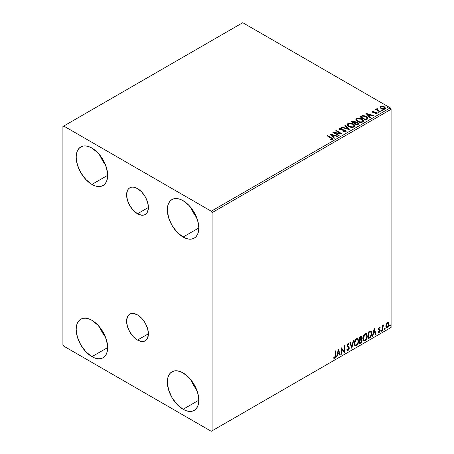 <?xml version="1.0" encoding="UTF-8"?>
<svg xmlns="http://www.w3.org/2000/svg" width="454" height="454" viewBox="0 0 454 454"><rect width="100%" height="100%" fill="white"/><g stroke="black" fill="none" stroke-linecap="round" stroke-linejoin="round"><path stroke-width="0.68" d="M137.5 213.755A15.425 8.904 60 0 1 127.426 200.163A15.425 8.904 60 0 1 129.787 187.808A15.425 8.904 60 0 1 137.5 188.569L141.671 191.94L145.212 196.713L147.573 202.161L148.407 207.461L137.5 213.755L133.328 210.389L129.787 205.617L127.426 200.163L126.592 194.868L127.426 190.527L128.431 188.932L129.787 187.808L131.439 187.196L133.328 187.116L137.5 188.569A15.425 8.904 60 0 1 147.573 202.161A15.425 8.904 60 0 1 145.212 214.521L143.56 215.134L141.671 215.207L137.5 213.755L148.407 207.461L147.573 211.797L146.568 213.391L145.212 214.521A15.425 8.904 60 0 1 137.5 213.755M137.5 340.069A15.425 8.904 60 0 1 127.426 326.477A15.425 8.904 60 0 1 129.787 314.117A15.425 8.904 60 0 1 137.5 314.883L141.671 318.248L145.212 323.021L147.573 328.475L148.407 333.769L137.5 340.069L133.328 336.698L129.787 331.925L127.426 326.477L126.592 321.177L127.426 316.841L128.431 315.246L129.787 314.117L131.439 313.504L133.328 313.43L137.5 314.883A15.425 8.904 60 0 1 147.573 328.475A15.425 8.904 60 0 1 145.212 340.835L141.671 341.522L137.5 340.069L148.407 333.769L147.573 338.111L146.568 339.706L145.212 340.835A15.425 8.904 60 0 1 137.5 340.069M191.043 380.021A22.269 12.854 -120 0 0 196.661 389.759L193.489 385.1L191.043 380.021M183.081 409.292A22.269 12.854 60 0 1 168.53 389.668A22.269 12.854 60 0 1 171.947 371.826A22.269 12.854 60 0 1 183.081 372.927L189.102 377.79L194.21 384.68L197.626 392.551L198.824 400.201L183.081 409.292L177.054 404.429L171.947 397.539L168.53 389.668L167.333 382.018L167.634 378.647L168.53 375.753L169.989 373.449L171.947 371.826L174.33 370.941L177.054 370.833L180.005 371.503L183.081 372.927A22.269 12.854 60 0 1 197.626 392.551A22.269 12.854 60 0 1 194.21 410.393L191.826 411.279L189.102 411.386L186.151 410.717L183.081 409.292L198.824 400.201L198.523 403.572L197.626 406.466L196.168 408.77L194.21 410.393A22.269 12.854 60 0 1 183.081 409.292M99.886 155.149A22.269 12.854 -120 0 0 105.504 164.881L102.332 160.222L99.886 155.149M91.918 184.415A22.269 12.854 60 0 1 77.373 164.796A22.269 12.854 60 0 1 80.789 146.954A22.269 12.854 60 0 1 91.918 148.055L97.945 152.919L103.052 159.808L106.469 167.679L107.666 175.323L91.918 184.415L85.897 179.551L80.789 172.662L77.373 164.796L76.176 157.146L76.476 153.77L77.373 150.881L78.831 148.577L80.789 146.954L83.173 146.069L85.897 145.961L88.848 146.631L91.918 148.055A22.269 12.854 60 0 1 106.469 167.679A22.269 12.854 60 0 1 103.052 185.521L100.669 186.401L97.945 186.515L94.994 185.839L91.918 184.415L107.666 175.329L107.365 178.7L106.469 181.594L105.01 183.893L103.052 185.521A22.269 12.854 60 0 1 91.918 184.415M191.043 207.779A22.269 12.854 -120 0 0 196.661 217.511L193.489 212.852L191.043 207.779M183.081 237.045A22.269 12.854 60 0 1 168.53 217.426A22.269 12.854 60 0 1 171.947 199.578A22.269 12.854 60 0 1 183.081 200.685L189.102 205.548L194.21 212.438L197.626 220.303L198.824 227.953L183.081 237.045L177.054 232.181L171.947 225.292L168.53 217.426L167.333 209.776L167.634 206.4L168.53 203.511L169.989 201.207L171.947 199.578L174.33 198.699L177.054 198.591L180.005 199.261L183.081 200.685A22.269 12.854 60 0 1 197.626 220.303A22.269 12.854 60 0 1 194.21 238.151L191.826 239.031L189.102 239.139L186.151 238.469L183.081 237.045L198.824 227.953L198.523 231.33L197.626 234.219L196.168 236.523L194.21 238.151A22.269 12.854 60 0 1 183.081 237.045M99.886 327.391A22.269 12.854 -120 0 0 105.504 337.129L102.332 332.47L99.886 327.391M91.918 356.662A22.269 12.854 60 0 1 77.373 337.038A22.269 12.854 60 0 1 80.789 319.196A22.269 12.854 60 0 1 91.918 320.297L97.945 325.16L103.052 332.05L106.469 339.921L107.666 347.571L91.918 356.662L85.897 351.799L80.789 344.909L77.373 337.038L76.176 329.388L76.476 326.017L77.373 323.123L78.831 320.819L80.789 319.196L83.173 318.311L85.897 318.203L88.848 318.873L91.918 320.297A22.269 12.854 60 0 1 106.469 339.921A22.269 12.854 60 0 1 103.052 357.763L100.669 358.649L97.945 358.756L94.994 358.087L91.918 356.662L107.666 347.571L107.365 350.942L106.469 353.836L105.01 356.14L103.052 357.763A22.269 12.854 60 0 1 91.918 356.662M62.913 126.524L62.913 344.7L63.742 346.135L211.252 431.3L391.087 327.476L212.08 430.823L212.08 212.642L391.087 109.3L391.087 327.476L391.087 109.3L390.258 107.865L211.252 211.212L63.742 126.047L242.748 22.7L390.258 107.865L242.748 22.7L62.913 126.524L62.913 344.7L63.742 346.135L211.252 431.3L212.08 430.823L212.08 212.642L211.252 211.212L63.742 126.047L62.913 126.524M388.232 322.527L388.641 322.8L387.444 322.686L386.235 324.19L385.9 326.988L386.201 327.606L387.251 327.845L388.159 327.101L388.857 325.688L388.749 322.93L388.13 322.505L387.08 322.947L386.235 324.19L385.804 326.176L386.468 327.845L387.444 327.754L389.078 324.287L388.408 322.601M382.381 330.586L382.83 330.33L382.972 326.591L383.942 324.871L382.83 326.154L382.83 325.433L382.381 325.694L382.381 330.586L382.83 330.33L382.898 326.965L383.942 324.871L382.83 326.154L382.83 325.433L382.381 325.694L382.381 330.586M379.504 327.913L378.988 327.782L379.89 328.163L380.151 327.589L379.737 327.323L380.151 327.589L379.289 327.391L378.92 327.72L378.449 329.354L378.693 329.973L379.601 330.421L379.675 331.125L378.29 332.373L379.209 332.504L380.026 331.341L380.072 330.018L378.886 328.883L379.221 328.049L379.89 328.163L380.151 327.589L379.289 327.391L378.443 329.167L378.585 329.837L379.703 330.83L379.158 331.931L378.551 331.772L378.488 332.549L378.159 332.362M369.528 338.009L370.941 336.647L371.69 334.377L371.474 331.8L370.612 331.034L368.177 332.09L368.177 338.786L369.528 338.009L369.193 337.816L368.177 338.406L369.528 338.009C371.071 336.874 371.815 335.358 371.747 333.463C371.815 332.05 371.378 331.238 370.436 331.028L368.177 332.09L368.177 338.786L369.528 338.009M359.551 343.769L361.293 342.617L362.003 341.136L361.946 339.66L361.163 339.223L361.707 337.487L361.174 336.357L359.551 337.072L359.551 343.769L360.709 343.099L362.082 340.409L361.163 339.223L361.707 337.487L361.305 336.408L359.551 337.072L359.551 343.769M351.742 348.275L353.677 340.46L353.189 340.744L351.782 346.64L350.369 342.373L349.881 342.651L351.816 348.235L353.677 340.46L353.189 340.744L351.782 346.64L350.369 342.373L349.881 342.651L351.742 348.275M341.629 354.114L341.629 349.132L344.529 352.44L344.529 345.744L344.081 345.999L344.081 350.999L341.181 347.673L341.181 354.375L341.629 354.114L341.181 353.989L341.629 354.114L341.629 349.132L344.529 352.44L344.529 345.744L344.081 345.999L344.081 350.999L341.181 347.673L341.181 354.375L341.629 354.114M333.594 358.155L334.689 358.291L334.36 358.104L335.234 356.94L335.421 355.141L334.36 358.104L334.689 358.291L335.75 355.334L335.421 355.141L335.421 350.999L335.421 355.141L335.75 355.334L335.75 350.811L335.307 351.067L335.256 356.583L334.797 357.531L333.821 357.508L333.594 358.155L334.689 358.291L335.637 356.884L335.75 350.811L335.307 351.067L335.307 355.522L334.689 357.61L333.821 357.508L333.815 358.302M338.355 349.308L336.493 357.077L336.981 356.799L337.577 354.307L339.206 353.365L339.802 355.17L340.29 354.886L338.429 349.262L336.493 357.077L336.981 356.799L337.577 354.307L339.206 353.365L339.802 355.17L340.29 354.886L338.355 349.308M348.536 344.421L347.758 344.013L348.865 344.614L349.211 344.001L348.751 343.474L348.093 343.513L347.055 345.676L347.287 346.561L348.842 348.303L348.031 349.903L347.123 349.313L346.76 349.864L347.31 350.624L348.065 350.573L349.211 348.723L349.12 347.236L347.503 345.386L347.957 344.297L348.473 344.166L348.865 344.614L349.211 344.001L348.786 343.491L347.957 343.604L347.304 344.49L347.111 346.169L348.621 347.622L348.825 348.541L347.946 349.943L347.123 349.313L346.76 349.864L347.026 350.357L348.065 350.573L347.151 350.505M354.194 343.542L354.489 345.131L355.448 345.971L356.435 345.738L357.417 344.824L358.632 341.55L358.121 338.928L357.394 338.474L356.14 338.888L354.455 341.703L354.194 343.542L355.113 345.846L356.435 345.738C357.945 344.433 358.688 342.827 358.66 340.931L357.746 338.599L356.401 338.718C354.897 340.04 354.165 341.646 354.194 343.542M362.825 338.559L363.121 340.148L364.074 340.988L365.061 340.761L366.049 339.842L367.258 336.567L366.747 333.945L366.026 333.491L364.766 333.911L363.081 336.72L362.825 338.559L363.739 340.863L365.061 340.761C366.571 339.45 367.314 337.85 367.286 335.949L366.372 333.616L365.027 333.735C363.523 335.058 362.791 336.669 362.825 338.559M374.204 328.611L372.342 336.38L372.83 336.102L373.426 333.611L375.055 332.669L375.651 334.473L376.133 334.195L374.278 328.565L372.342 336.38L372.83 336.102L373.426 333.611L375.055 332.669L375.651 334.473L376.133 334.195L374.204 328.611M380.968 330.932L381.184 331.312L381.502 331.125L381.621 330.183L380.991 330.722L381.343 331.272L381.712 330.501L381.343 330.154L380.968 330.932L381.343 331.272M384.39 328.957L384.6 329.337L384.924 329.15L385.043 328.208L384.413 328.747L384.765 329.298L385.134 328.526L384.765 328.18L384.39 328.957L384.765 329.298M389.969 325.734L390.179 326.12L390.502 325.932L390.622 324.99L389.992 325.529L390.338 326.08L390.712 325.302L390.338 324.962L389.969 325.734L390.338 326.08M380.14 107.621L381.212 108.739L383.045 109.34L384.606 109.244L385.548 108.523L384.839 107.082L382.813 106.264L380.639 106.52L380.14 107.621L381.212 108.739L385.032 109.051L385.594 108.262L384.481 106.849L382.54 106.23L380.639 106.52L380.089 107.706M379.896 111.934L380.344 111.673L377.319 109.76L377.291 108.625L376.61 108.926L376.729 109.584L376.105 109.227L375.657 109.482L379.896 111.934L380.344 111.673L377.535 109.97L377.291 108.625L376.803 108.733L376.729 109.584L376.105 109.227L375.657 109.482L379.896 111.934M375.753 114.039L376.23 113.534L375.169 113.631L375.305 114.005L376.797 113.806L377.132 113.335L376.514 112.552L376.514 112.938L375.713 112.643L376.514 112.938L376.514 112.552L375.713 112.263L375.713 112.643L374.556 112.626L375.713 112.643L375.713 112.263L373.404 112.569L373.67 112.252L373.177 112.087L373.177 112.473L373.04 111.508L374.056 111.44L373.954 111.077L373.954 111.429L373.954 111.077L372.32 111.349L372.411 112.11L373.12 112.53L376.298 112.984L376.23 113.534L375.169 113.631L375.305 114.005L376.899 113.738L376.888 112.83L375.713 112.263L373.284 112.144L372.955 111.576L374.056 111.44L373.574 111.054L372.49 111.224L372.49 111.61L373.25 111.434M367.042 119.357L367.956 118.471L367.802 117.648L365.186 115.866L362.36 115.6L359.891 116.786L365.691 120.134L367.984 118.239L366.435 116.44L362.36 115.6L359.891 116.786L365.691 120.134L367.042 119.357M355.55 122.472L354.858 121.349L354.858 121.729L353.28 121.309L352.083 121.672L354.858 121.729L354.858 121.349L352.083 121.292L351.595 121.956L352.083 121.292L351.265 121.763L357.065 125.111L358.677 124.033L358.093 122.79L355.55 122.376L355.176 121.564L353.814 120.974L352.713 121.014L351.265 121.763L357.065 125.111L358.762 123.732L357.945 122.705L355.567 122.222L355.567 122.608M349.257 129.623L345.386 125.156L344.904 125.435L347.895 128.794L342.083 127.063L341.595 127.347L349.257 129.623L345.386 125.156L344.904 125.435L347.895 128.794L342.083 127.063L341.595 127.347L349.257 129.623M339.144 135.462L334.825 132.971L342.044 133.788L336.238 130.44L335.795 130.695L340.12 133.192L332.896 132.369L338.695 135.718L339.144 135.462L334.825 132.971L342.044 133.788L336.238 130.44L335.795 130.695L340.12 133.192L332.896 132.369L338.695 135.718L339.144 135.462M330.875 137.988L331.948 138.873L330.37 139.412L330.586 139.798L332.356 139.554L332.742 139.083L332.555 138.572L327.465 135.502L327.016 135.763L330.875 137.988L331.755 139.213L330.37 139.412L330.586 139.798L332.356 139.554L332.748 139.02L331.38 137.766L327.465 135.502L327.016 135.763L330.875 137.988M330.069 134.004L334.008 138.425L334.496 138.141L333.23 136.728L334.859 135.786L337.316 136.512L337.804 136.234L330.143 133.958L334.008 138.425L334.496 138.141L333.23 136.728L334.859 135.786L337.316 136.512L337.804 136.234L330.069 134.004M345.727 131.83L346.107 130.996L345.091 130.071L340.171 129.231L340.245 128.641L341.766 128.618L341.76 128.215L340.125 128.124L339.337 128.624L339.564 129.367L340.489 129.906L344.926 130.468L345.386 130.973L345.171 131.461L343.224 131.473L343.156 131.853L345.142 132.035L346.147 131.229L345.381 130.219L340.398 129.401L340.245 128.641L341.766 128.618L341.76 128.215L339.654 128.295L339.291 128.834L339.972 129.674L344.926 130.468L345.097 131.507L343.224 131.473L343.156 131.853L345.727 131.83M348.837 126.547L350.653 127.256L352.82 127.398L354.341 126.836L354.829 125.832L354.182 124.623L352.713 123.664L349.251 123.085L347.838 123.573L347.248 124.487L347.633 125.554L348.837 126.547C350.465 127.512 352.219 127.659 354.097 127.001L354.835 125.928L353.269 123.953C351.623 122.972 349.858 122.818 347.963 123.499L347.242 124.578L348.837 126.547M357.463 121.564L359.279 122.274L361.446 122.415L362.967 121.859L363.461 120.849L362.808 119.64L361.628 118.823L357.877 118.108L356.464 118.596L355.874 119.504L356.259 120.571L357.463 121.564C359.091 122.529 360.845 122.682 362.723 122.018L363.461 120.946L361.895 118.971C360.255 117.989 358.484 117.836 356.589 118.517L355.874 119.595L357.463 121.564M365.913 113.307L369.857 117.728L370.345 117.45L369.079 116.031L370.708 115.089L373.165 115.821L373.648 115.537L365.913 113.307L369.857 117.728L370.345 117.45L369.079 116.031L370.708 115.089L373.165 115.821L373.648 115.537L365.913 113.307M378.074 112.513L379.045 112.32L378.171 111.951L377.847 112.138L378.074 112.513L378.931 112.575L378.818 112.081L377.961 112.019L378.074 112.513L377.961 112.019M381.496 110.538L382.467 110.345L381.593 109.976L381.269 110.163L381.496 110.538L382.353 110.6L382.24 110.106L381.383 110.044L381.496 110.538L381.383 110.044M387.075 107.314L388.045 107.121L387.166 106.752L386.848 106.94L387.075 107.314L387.932 107.382L387.818 106.889L386.961 106.821L387.075 107.314L386.961 106.821M332.742 139.316L327.351 135.95L327.465 135.502L327.465 135.888L331.38 138.147L331.38 137.766L332.708 139.202M331.948 139.259L330.37 139.792L331.38 139.713L331.38 139.333L331.38 139.713L331.755 139.594L331.885 139.1M331.948 139.299L331.948 138.913L331.755 139.213M330.455 134.435L337.367 136.489L330.455 134.435M333.23 137.108L334.269 138.271L333.23 137.108M331.505 135.173L332.827 136.654L334.076 135.933L334.076 135.553L334.076 135.933L332.827 136.654L331.505 134.787L334.076 135.553L332.827 136.274L331.505 134.787L331.505 135.173M333.594 132.772L340.12 133.578L340.12 133.192L340.12 133.578L333.594 132.772M336.125 130.888L336.238 130.44L336.238 130.82L341.357 133.771L336.125 130.888M334.825 133.351L334.825 132.971L334.825 133.351L338.809 135.655L334.825 133.351M345.392 131.501L344.66 132.018L343.224 131.859L343.224 131.473L343.224 131.859L345.097 131.887L345.352 131.263M345.398 131.456L345.398 131.075L345.097 131.507M339.325 129.027L339.654 128.295L339.654 128.675L341.76 128.595L341.76 128.215L341.76 128.618L340.125 128.51L339.291 129.203M340.097 129.14L340.245 128.641M340.245 129.021L340.398 129.782L340.398 129.401L340.398 129.782L341.414 130.06L341.414 129.679L341.414 130.06L342.543 130.077L342.543 129.696L342.543 130.077L345.381 130.599L345.381 130.219L346.118 131.405M346.107 131.382L344.768 130.338L340.863 129.975L340.057 129.203M342.032 127.478L342.083 127.063L342.083 127.449L347.895 129.174L347.895 128.794L347.895 129.174L342.032 127.478M345.131 125.69L345.386 125.156L348.944 129.532L345.386 125.537L345.131 125.69M347.259 124.776L347.963 123.88C349.858 123.199 351.623 123.352 353.269 124.334L354.818 126.116M354.829 126.212L353.762 124.651L351.436 123.613L348.553 123.619L347.248 124.867M354.012 125.764L353.484 127.046L351.294 127.341L348.882 126.411L348.008 125.02M354.092 126.201L353.484 127.046C351.981 127.568 350.579 127.443 349.279 126.666L348.025 124.912M348.576 123.828L352.82 124.209L354.092 125.752L353.484 126.666C351.981 127.188 350.579 127.058 349.279 126.286L348.002 124.702L348.576 123.828L349.33 123.562L352.378 123.982L354.075 125.576L353.842 126.388L353.013 126.865L350.204 126.706L348.087 125.117L348.576 123.828M355.55 122.376L355.55 122.756L357.945 123.085L357.945 122.705L358.728 123.914M358.734 123.931L357.434 122.852L355.55 122.756M358.002 123.982L356.918 124.895L354.761 123.647L354.761 123.267L355.766 122.767L357.502 122.96L358.002 123.607L357.429 124.6L357.956 123.789M354.886 122.762L354.591 123.051M354.392 123.176L354.392 122.79L354.165 123.306L352.304 122.234L352.304 121.848L354.421 121.61L354.926 122.234L354.392 123.176L354.869 122.41M354.165 122.921L352.304 121.848L352.304 122.234L354.165 123.306L354.165 122.921L352.304 121.848L353.365 121.371L354.421 121.61L354.92 122.211L354.165 122.921M357.429 124.22L356.918 124.895L357.429 124.22L356.918 124.51L354.761 123.267L354.761 123.647L356.918 124.895L356.918 124.51L354.761 123.267L355.981 122.711L357.128 122.79L358.002 123.602L357.429 124.22M355.891 119.794L356.589 118.897C358.484 118.222 360.255 118.369 361.895 119.357L363.45 121.133M363.461 121.235L362.388 119.674L360.067 118.63L357.179 118.642L355.874 119.89M362.718 121.224L361.645 122.268L359.358 122.257L357.508 121.434L356.634 120.038M356.651 119.93L357.905 121.689C359.205 122.461 360.607 122.586 362.116 122.064L362.116 121.683C360.607 122.205 359.205 122.081 357.905 121.303L356.634 119.725L357.207 118.852L361.446 119.226L362.718 120.775L362.116 122.064L362.701 120.968M367.905 118.233L366.435 116.82L364.04 115.963L362.127 116.037L360.221 116.973L360.771 116.275L360.771 116.661L362.36 115.98L362.36 115.6L362.36 115.98L366.435 116.82L366.435 116.44L367.967 118.432M367.195 118.443L365.544 119.913L360.93 117.251L365.544 119.913L365.544 119.533L360.93 116.871L360.93 117.251L360.93 116.871L362.672 116.054L365.986 116.695L367.07 118.863L367.195 118.46L366.02 119.635L367.07 118.477L365.544 119.533L365.544 119.913L366.02 119.254L365.544 119.533L360.93 116.871L362.564 116.082L364.034 116.008L365.822 116.604L367.065 117.643L367.07 118.477M366.299 113.738L373.211 115.793L366.299 113.738M369.079 116.411L370.118 117.575L369.079 116.411M367.348 114.476L368.676 115.957L369.925 115.237L369.925 114.856L369.925 115.237L368.676 115.957L367.348 114.09L369.925 114.856L368.676 115.577L367.348 114.09L367.348 114.476M373.177 112.087L373.04 111.508M376.514 112.938L377.092 113.517L376.514 112.938M372.229 111.854L372.49 111.224L372.751 112.359L376.094 112.825L376.23 113.914L376.094 113.211L376.23 113.914L375.725 114.039M376.094 112.825L376.23 113.534M372.49 111.224L372.189 112.042M373.574 111.434L372.218 111.883M376.406 113.551L376.23 113.914M373.177 112.473L372.955 111.956M378.074 112.893L377.961 112.399L378.818 112.461L378.818 112.081L378.931 112.955M378.931 112.575L378.818 112.081M378.965 112.575L377.927 112.427M375.991 109.675L376.105 109.227L376.729 109.97L376.729 109.584L376.729 109.97L375.991 109.675M376.599 109.329L376.803 108.733L376.729 109.584M376.803 108.733L376.803 109.119L377.291 108.625L377.319 109.051L376.57 109.42M377.155 109.539L377.251 109.079M377.251 109.459L377.535 110.356L377.535 109.97L377.535 110.356L378.92 111.236L378.92 110.85L380.009 111.866L377.104 109.681M381.496 110.918L381.383 110.424L382.24 110.487L382.24 110.106L382.353 110.98M382.353 110.6L382.24 110.106M382.387 110.6L381.349 110.453M380.14 108.001L380.639 106.52L380.639 106.906L382.54 106.611L382.54 106.23L382.54 106.611L384.481 107.235L384.481 106.849L385.571 108.449M385.548 108.903L385.14 107.717L383.085 106.701L381.048 106.724L380.111 107.513M384.884 108.392L384.51 109.136L383.017 109.329L381.388 108.693L380.804 107.615M380.815 107.581L381.661 108.864L380.849 107.694L381.031 106.911L384.039 107.11L384.907 108.165L384.51 109.136L384.873 108.353L384.51 108.756L381.661 108.483L381.661 108.864L384.51 109.136L384.51 108.756L381.956 108.637L380.781 107.382L381.485 106.684L383.051 106.713L384.532 107.473L384.873 108.353M387.075 107.7L386.961 107.206L387.818 107.269L387.818 106.889L387.932 107.763M387.932 107.382L387.818 106.889M387.966 107.377L386.921 107.229M334.076 135.553L332.827 136.274L331.505 134.787L334.076 135.553M361.446 119.226L362.457 120.072L362.706 120.94L362.218 121.621L361.089 121.995L358.342 121.53L356.64 119.862L357.014 118.982L358.246 118.539L361.446 119.226M369.925 114.856L368.676 115.577L367.348 114.09L369.925 114.856M333.486 358.115L334.36 358.104L333.264 357.962M338.281 349.62L340.29 354.886L339.694 354.846L339.955 354.699L338.281 349.62M338.877 353.178L339.206 353.365L338.877 353.178L337.248 354.114L337.577 354.307L337.248 354.114L336.652 356.606L336.981 356.799L336.601 356.634L337.248 354.114L338.877 353.178M338.06 350.709L337.435 353.32L337.77 353.513L337.435 353.32L338.06 350.709L339.019 352.792L337.77 353.513L338.389 350.902L338.06 350.709M341.181 347.713L344.081 350.999L341.181 347.713M344.194 345.937L344.194 352.225L344.194 345.937M344.24 352.276L344.529 352.44L344.24 352.276M341.294 348.939L341.629 349.132L341.294 348.939L341.294 353.927L341.294 348.939M348.031 349.903L347.406 349.784M346.788 349.12L347.702 349.711M348.882 343.809L348.615 344.28L348.882 343.809M348.087 344.206L347.758 344.013L347.174 345.199L347.503 345.386L348.087 344.206L347.758 344.013L348.139 343.973M347.77 346.101L347.174 345.199L347.77 346.101M349.285 348.053L347.991 346.254L349.285 348.053L348.956 347.86L347.73 350.38L348.065 350.573L349.285 348.053M347.066 350.477L348.258 349.909L348.939 348.19L348.666 346.833L347.185 345.42L347.758 344.013M347.372 349.779L346.935 349.404M350.142 342.503L351.782 346.64L350.142 342.503M353.24 340.716L351.561 347.724L353.24 340.716M357.576 338.519L358.325 340.738C358.354 342.634 357.616 344.24 356.101 345.545L354.954 345.732M354.722 345.619L356.362 345.375L357.797 343.349L358.325 340.738L357.792 338.735M358.206 339.609L358.036 339.127M355.3 345.046L354.409 343.984L354.625 341.26L355.879 339.342L357.196 339.161M357.326 339.257L356.089 339.2L357.485 339.331L358.212 341.187C358.24 342.719 357.644 344.007 356.418 345.063L355.38 345.136L354.313 343.088L355.215 345.023M354.642 343.281L356.418 339.393L356.089 339.2L354.313 343.088L354.642 343.281L355.63 340.148L356.628 339.291L357.61 339.41L358.189 341.686L357.213 344.319L355.635 345.239L355.068 344.87L354.642 343.281M361.123 336.346L361.707 337.487L361.378 337.294L361.129 338.497M360.845 337.084L359.664 337.305L361.038 337.118L361.259 337.895L360.834 339.036L361.163 339.223L359.664 339.456L359.664 337.305L360.737 336.947M361.656 339.308L361.163 339.223M361.469 339.24L362.082 340.409L361.747 340.216L360.38 342.906L360.709 343.099L359.551 343.383L361.407 341.714L361.747 340.216L361.424 339.195M361.078 338.605L361.378 337.294L361.049 336.266M361.356 336.981L361.299 336.698M361.14 339.859L359.664 340.142L360.93 339.87L361.634 340.665L360.51 342.532L359.664 342.634L359.664 340.142L360.68 339.671L361.202 339.961M361.259 337.753L359.999 339.649L359.999 337.498L359.664 337.305L359.664 339.456L359.999 339.649L359.999 337.498L360.964 337.089L361.259 337.753M360.93 339.87L361.594 340.307L361.327 341.771L359.999 342.821L359.999 340.335L359.664 340.142L359.664 342.634L359.999 342.821L359.999 340.335L361.327 339.915L360.998 339.728M366.202 333.537L366.957 335.761C366.985 337.657 366.242 339.257 364.732 340.568L363.58 340.755M363.348 340.636L364.988 340.398L366.423 338.366L366.957 335.761L366.418 333.752M366.832 334.626L366.662 334.15M363.932 340.063L363.035 339.002L363.251 336.278L364.505 334.36L365.822 334.184M365.952 334.275L364.715 334.223L366.117 334.348L366.838 336.21C366.866 337.736 366.27 339.024 365.044 340.08L364.006 340.159L362.939 338.105L363.847 340.04M363.268 338.298L365.044 334.411L364.715 334.223L362.939 338.105L363.268 338.298L363.586 336.471L364.437 334.933L365.459 334.246L366.236 334.428L366.815 336.703L365.839 339.342L364.261 340.256L363.694 339.887L363.268 338.298M370.935 331.148L370.436 331.028M370.765 331.068L371.417 333.27C371.486 335.166 370.742 336.681 369.193 337.816L370.413 336.76L371.241 334.825L371.355 332.379L370.736 331.045M370.487 331.817L371.253 332.992L371.094 335.222L370.299 336.703L368.625 337.844L368.625 332.521L370.487 331.817L369.868 331.602L370.203 331.795L368.29 332.328L370.203 331.795C370.992 331.919 371.361 332.555 371.304 333.718L370.299 336.703L368.625 337.844L368.29 337.651L368.625 337.844L368.625 332.521L368.29 332.328L368.29 337.651L368.29 332.328L369.715 331.63L370.396 331.738M370.203 331.795L370.668 331.885L370.333 331.698M374.124 328.929L376.133 334.195L375.543 334.15L375.804 334.002L374.124 328.929M374.72 332.481L375.055 332.669L374.72 332.481L373.092 333.418L373.426 333.611L373.092 333.418L372.496 335.909L372.83 336.102L372.45 335.937L373.092 333.418L374.72 332.481M373.909 330.013L373.284 332.623L373.614 332.816L373.284 332.623L373.909 330.013L374.862 332.095L373.614 332.816L374.238 330.206L373.909 330.013M380.151 327.589L379.578 327.203M379.822 327.396L379.584 327.919L379.822 327.396M379.561 327.97L378.988 327.782L378.557 328.69L378.886 328.883L379.317 327.975L379.89 328.163M379.317 327.975L378.988 327.782L379.323 327.771M378.994 329.264L380.004 329.876L378.994 329.264L380.004 329.876L379.675 329.683L379.822 330.353L380.151 330.546L380.004 329.876M378.29 332.373L379.209 332.504L380.151 330.546L379.822 330.353L378.88 332.311L379.209 332.504L377.961 332.18M379.158 331.931L378.551 331.772M378.216 331.579L378.829 331.738M378.585 329.837L379.601 330.421M378.636 329.95L378.25 329.644M378.795 330.001L379.169 330.143M378.347 332.43L379.589 331.426L379.561 329.547M378.664 329.076L378.988 327.782M381.008 329.967L381.343 330.154M381.712 330.501L381.383 330.308L381.008 331.079L380.639 330.739M380.968 331.102L381.36 330.126M382.495 325.626L382.83 326.154L382.495 325.626M383.136 325.399L383.522 324.956L383.732 325.512L383.17 325.376M382.722 326.091L382.495 330.137L382.83 330.33L382.381 330.206L382.75 326.017M384.43 327.992L384.765 328.18M385.134 328.526L384.805 328.333L384.43 329.105L384.061 328.764M384.39 329.127L384.782 328.151M388.641 322.8L389.078 324.287L388.743 324.094L387.109 327.561L387.444 327.754L386.314 327.726M386.048 327.595L387.296 327.436L388.346 325.989L388.738 323.872L388.204 322.499M387.937 323.174L387.109 323.095L388.113 323.242L388.63 324.548L387.438 327.152L386.734 327.203L385.917 325.734L386.275 326.914L385.917 325.734L386.201 324.309L387.035 323.14L387.847 323.095M386.252 325.921L387.438 323.288L387.109 323.095L385.917 325.734L386.252 325.921L386.91 323.798L387.58 323.22L388.181 323.288L388.624 324.718L387.971 326.653L386.695 327.175L386.252 325.921M390.009 324.769L390.338 324.962M390.712 325.302L390.383 325.115L390.009 325.887L389.64 325.541M389.969 325.904L390.361 324.933M339.019 352.792L337.77 353.513L338.389 350.902L339.019 352.792M374.862 332.095L373.614 332.816L374.238 330.206L374.862 332.095M211.252 211.212L390.258 107.865L391.087 109.3L212.08 212.642L211.252 211.212M212.08 430.823L391.087 327.476L212.08 430.823M332.748 139.02L332.748 139.401M354.835 125.928L354.835 126.308M354.092 125.752L354.092 126.138M348.002 124.702L348.002 125.088M354.926 122.234L354.926 122.614M358.002 123.607L358.002 123.987M363.461 120.946L363.461 121.332M362.718 120.775L362.718 121.156M356.634 119.725L356.634 120.106M372.899 111.718L372.899 112.098M376.417 113.262L376.417 113.648M379.056 112.388L379.056 112.774M382.478 110.413L382.478 110.799M385.594 108.262L385.594 108.642M384.907 108.165L384.907 108.551M380.781 107.382L380.781 107.768M388.056 107.195L388.056 107.575M355.113 345.846L354.784 345.653M357.485 339.331L357.156 339.138M355.38 345.136L355.045 344.949M361.038 337.118L360.703 336.925M363.739 340.863L363.41 340.676M366.117 334.348L365.782 334.155M364.006 340.159L363.671 339.967M379.686 327.981L379.357 327.788M379.135 329.394L378.806 329.201M378.744 331.942L378.415 331.749M379.482 330.325L379.147 330.132M386.468 327.845L386.138 327.652M388.113 323.242L387.778 323.049M386.734 327.203L386.399 327.011"/></g></svg>
